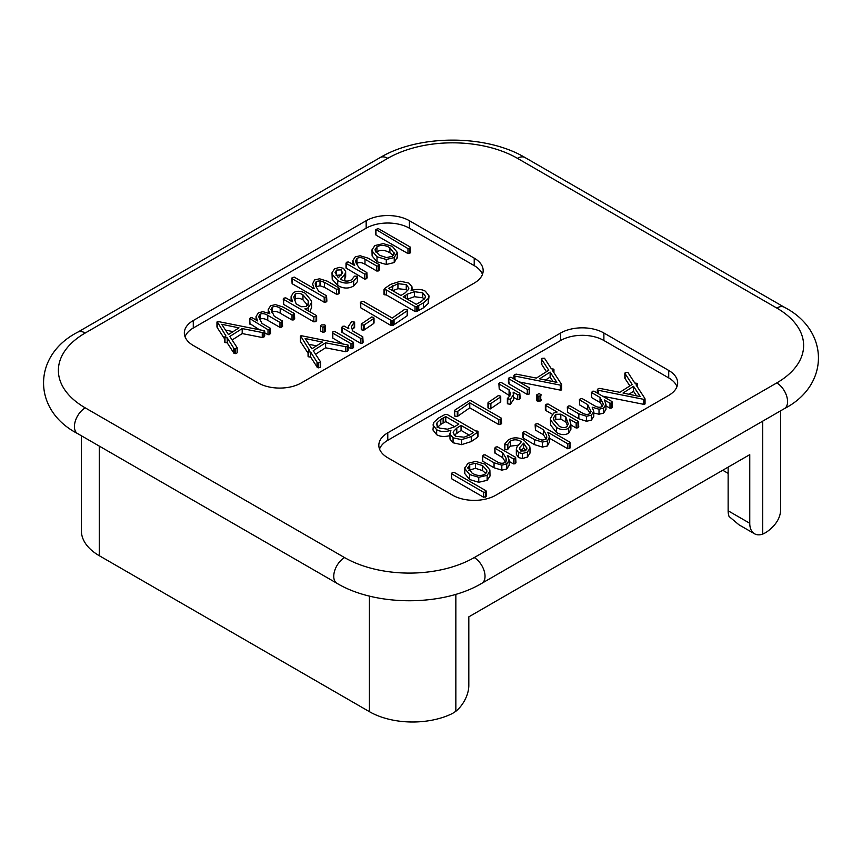 <?xml version="1.0" encoding="UTF-8"?>
<svg xmlns="http://www.w3.org/2000/svg" width="862" height="862" viewBox="0 0 862 862"><rect width="100%" height="100%" fill="white"/><g stroke="black" fill="none" stroke-linecap="round" stroke-linejoin="round"><path stroke-width="1.29" d="M603.885 333.001A30.558 17.649 180 0 0 560.666 333.001L387.781 432.81A30.558 17.649 180 0 0 378.827 445.288A30.558 17.649 180 0 0 387.781 457.765L452.615 495.197A30.558 17.649 180 0 0 495.833 495.197L668.718 395.389A30.558 17.649 180 0 0 677.661 382.911A30.558 17.649 180 0 0 668.718 370.434L603.885 333.001L603.885 340.49A30.558 17.649 0 0 0 560.666 340.49L387.781 440.299A30.558 17.649 0 0 0 379.528 449.037M409.385 220.715A30.558 17.649 180 0 0 366.167 220.715L193.282 320.524A30.558 17.649 180 0 0 184.339 333.001A30.558 17.649 180 0 0 193.282 345.479L258.115 382.911A30.558 17.649 180 0 0 301.334 382.911L474.219 283.092A30.558 17.649 180 0 0 483.173 270.614A30.558 17.649 180 0 0 474.219 258.137L409.385 220.715L409.385 228.193A30.558 17.649 0 0 0 366.167 228.193L193.282 328.013A30.558 17.649 0 0 0 185.028 336.74M676.972 386.65A30.558 17.649 0 0 0 668.718 377.912L603.885 340.49M602.667 396.186L643.742 404.332L644.798 404.203L644.776 403.287M644.798 404.203L644.776 398.298L636.027 384.883L637.007 383.342L634.766 383.019L627.913 372.459L625.349 372.535L624.885 378.289L625.349 377.524L624.885 378.289L629.885 385.917M567.595 412.327L567.304 406.961L567.595 412.327L578.844 418.813L586.494 421.259L591.332 420.182L593.778 416.465L593.778 411.465L592.194 407.198L599.025 409.234L603.605 408.103L605.954 404.418L604.413 399.99L609.994 403.222L611.6 403.06L611.988 401.563L593.983 391.176L592.399 391.262L591.698 392.652L600.06 397.479L603.357 404.278L601.978 406.659C599.672 407.694 597.097 407.327 594.241 405.549L582.022 398.503L580.212 398.75L579.738 400L587.712 404.612L591.03 411.422L589.673 413.76C587.302 414.859 584.673 414.514 581.796 412.726L569.976 405.905L568.284 406.013L567.595 407.327L578.844 413.825L586.494 416.271L591.332 415.193L593.778 411.465M593.778 413.027L599.025 414.223L603.605 413.092L605.954 409.407L605.954 404.418M605.954 405.873L609.994 408.211L611.6 408.049L612.268 407.349L611.988 401.563M591.698 397.641L591.407 392.264L591.698 397.641L600.06 402.468L602.506 406.282M579.738 405L579.404 399.58L579.738 405L587.712 409.601L590.168 413.415M550.398 418.361L550.592 425.074L556.593 432.53C561 435.073 565.03 435.288 568.694 433.166L570.903 429.276L570.903 424.287L569.448 419.147L576.161 423.016L578.014 422.789L578.359 421.486L548.167 404.052L546.088 404.246L545.668 405.409L557.121 412.025L553.781 413.038L550.398 418.361L550.592 420.085L556.593 427.541C561 430.084 565.03 430.289 568.694 428.177L570.903 424.287M570.903 424.977L576.161 428.005L578.014 427.789L578.359 426.474M546.088 409.245L545.668 410.409L552.208 414.18M523.59 436.915L523.126 438.047L534.58 444.663L542.446 447.098L547.413 445.956L549.417 441.99L549.417 437.282M535.119 424.697L535.453 430.116L543.426 434.717L543.426 429.729L546.476 435.224L546.799 437.239L545.689 439.469L541.982 440.105L537.511 438.564L525.508 431.625L523.59 431.916L523.126 433.058L534.58 439.674L542.446 442.098L547.413 440.967L549.417 437.002L549.417 441.99M549.417 438.176L567.821 448.8L570.181 447.884L569.89 442.195L537.791 423.662L535.862 423.91L535.453 425.117L543.426 429.729M543.426 434.717L546.131 439.146M507.869 449.188L507.869 444.189L510.326 441.161C513.817 439.221 517.523 439.394 521.435 441.678L517.049 446.796L516.338 449.339L518.504 452.582L522.437 453.531L527.415 452.087L530.001 448.121L529.774 446.57L524.279 440.407C518.665 437.174 513.343 437.012 508.311 439.922L504.636 444.156L504.895 449.716L507.481 449.727L510.326 446.16L518.03 445.201M516.338 449.339L516.338 454.328L518.504 457.571L522.437 458.519L527.415 457.075L530.001 453.11L530.001 448.121M482.806 461.278L482.515 455.901L482.806 461.278L494.055 467.764L501.824 470.146L506.77 468.993L509.183 465.254L509.183 460.265L507.341 455.395L513.396 458.886L515.045 458.81L515.638 457.377L497.245 446.764L495.596 447.152L495.133 448.348L502.74 452.733L506.005 458.099L506.382 460.114L505.057 462.517C502.557 463.734 499.885 463.454 497.008 461.676L485.187 454.856L483.453 454.985L482.806 456.278L494.055 462.775L501.824 465.157L506.77 464.004L509.183 460.265M509.183 461.45L513.396 463.875L515.045 463.799L515.638 462.366M495.133 453.337L494.831 447.949L494.831 452.938L502.74 457.733L506.005 463.088M464.801 473.604L464.747 467.861L464.801 473.604L469.639 479.541L478.755 482.278L487.138 480.328L490.015 476.05L489.885 469.919L484.983 464.122L475.727 461.418L467.764 463.336L464.801 468.605L469.639 474.553L478.755 477.289L487.138 475.339L490.015 471.061M451.796 478.863L451.386 473.357L451.796 478.863L483.679 497.277L486.136 496.437L485.974 490.747L454.015 472.301L452.162 472.527L451.796 473.874L483.679 492.288L485.468 492.127L485.974 490.747M519.107 381.931L560.322 390.109L561.377 389.98L561.356 389.064M561.377 389.98L561.356 384.075L552.607 370.66L553.587 369.119L551.346 368.796L544.493 358.236L541.929 358.312L541.476 364.066L541.929 363.301L541.476 364.066L546.465 371.694M536.466 395.012L538.933 396.434L541.476 394.947L539.062 393.557L536.466 395.012L536.466 400.076L537.188 401.035L540.743 400.97L541.476 399.828M509.173 382.534L508.849 383.805L527.296 394.451L529.139 394.063L529.236 392.77M507.793 402.985L507.707 403.858L510.39 404.267L513.612 399.472L513.159 392.145L517.653 394.731L519.301 394.602L519.797 393.18L501.404 382.556L499.852 382.663L499.227 384.107L509.076 389.786L510.606 394.139L507.707 398.858L510.39 399.268L513.612 394.484M513.612 397.393L517.653 399.731L519.301 399.591L519.797 398.169M499.227 389.096L498.882 383.644L499.227 389.096L509.959 395.97M488.323 407.37L488.603 408.566L490.338 408.9L500.423 402.058L500.143 400.97M454.877 415.064L454.694 416.098L457.28 416.54L469.768 407.823L498.818 424.589L500.79 424.481L501.242 423.08M432.95 424.966L436.646 429.707C440.31 431.819 445.072 432.034 450.912 430.353L450.007 434.114L453.067 437.788L461.547 439.663L471.277 436.581L477.386 432.39L477.742 431.162L475.63 430.925L446.979 414.374L445.191 414.374L438.521 418.07L433.758 422.402L432.95 429.955L436.646 434.696C440.31 436.808 445.072 437.023 450.912 435.342M450.007 439.103L449.899 433.177L450.007 439.103L453.067 442.777L461.547 444.652L471.277 441.57L477.386 437.379L477.742 436.15M597.42 393.158L597.42 390.109L643.742 399.343L644.798 399.214L644.776 398.298M598.357 393.697L598.357 390.335M597.495 389.398L597.42 390.109L598.153 388.708L599.736 388.385L619.8 392.318L632.191 384.452L624.885 373.3L625.349 372.535M637.029 386.435L637.007 383.342M643.742 404.332L643.742 399.343M623.01 393.04L633.548 386.316L640.283 396.606L623.01 393.04M628.915 394.257L633.548 391.305L633.548 386.316M633.548 391.305L636.501 395.83M587.712 409.601L587.712 404.612M600.06 402.468L600.06 397.479M611.6 408.049L611.6 403.06M546.088 404.246L545.668 410.409M578.768 426.981L578.359 421.486M559.029 426.033L553.813 419.977L553.479 418.005L555.753 414.331L560.817 414.159L565.849 417.068L568.263 423.878L566.679 426.852C564.319 428.005 561.765 427.724 559.029 426.033M554.115 420.785L555.753 419.32L560.817 419.147L565.849 422.057L567.681 425.957M560.817 419.147L560.817 414.159M565.849 422.057L565.849 417.068M523.59 431.916L523.126 438.047M535.862 423.91L535.453 430.116M569.61 448.585L570.181 442.896M549.417 437.002L547.801 432.25L567.821 443.811L569.61 443.596M507.481 449.727L507.869 444.189M504.895 449.716L504.895 444.727L507.481 444.738M504.636 444.156L504.895 444.727M520.788 451.041L519.517 447.777L523.654 443.143L526.941 448.402L525.4 450.815L520.788 451.041M519.377 448.768L519.517 449.619M520.497 450.858L523.654 448.143L525.895 450.481M523.654 448.143L523.654 443.143M502.74 457.733L502.74 452.733M515.993 462.829L515.638 457.377M467.958 468.475L469.747 464.586L475.479 463.325L482.558 465.631L486.685 470.081L486.901 471.32L485.058 474.111C481.039 476.233 476.729 475.899 472.107 473.119L467.84 467.506M468.799 470.286L475.479 468.314L482.558 470.62L485.899 473.507M485.468 497.115L485.468 492.127M514 378.989L514 375.886L560.322 385.12L561.377 384.991L561.356 384.075M514.948 379.528L514.948 376.112M514.075 375.175L514 375.886L514.743 374.485L516.316 374.151L536.39 378.095L548.782 370.229L541.476 359.077L541.929 358.312M553.609 372.212L553.587 369.119M560.322 390.109L560.322 385.12M539.59 378.817L550.128 372.093L556.863 382.383L539.59 378.817M545.506 380.034L550.128 377.082L550.128 372.093M550.128 377.082L553.092 381.597M508.849 383.805L508.849 378.817L527.296 389.462L529.139 389.074L529.236 387.781L511.004 377.254L509.173 377.545L508.849 378.817L509.173 377.545M529.139 394.063L529.236 387.781M507.793 397.985L507.707 403.858M510.649 393.46L510.606 394.139M509.076 394.785L509.076 389.786M520.195 398.664L519.797 393.18M488.603 408.566L488.603 403.567L490.338 403.912L500.423 397.059L500.143 395.981L498.29 395.626L488.323 402.382L488.603 403.567L488.323 402.382M500.423 402.058L500.143 395.981M454.694 416.098L454.694 411.109L457.28 411.551L469.768 402.834L498.818 419.6L500.79 419.492L501.242 418.092L470.113 400.227L454.877 410.075L454.694 411.109L454.877 410.075M501.641 423.587L501.242 418.092M469.768 407.823L469.768 402.834M457.851 416.152L457.851 411.163M477.386 437.379L477.742 431.162M455.75 436.291L453.132 432.843L453.39 431.593L456.806 428.037L461.062 425.419L473.389 432.541L469.284 435.191L464.058 437.196L455.75 436.291M439.275 428.08L436.528 424.535L437.077 422.714L440.794 419.352L445.762 416.583L458.799 424.115L454.468 426.798L447.593 429.19L439.275 428.08M454.22 435.159L461.062 430.407L469.316 435.181M461.062 430.407L461.062 425.419M437.077 427.714L440.794 424.341L445.762 421.572L454.619 426.69M445.352 421.917L445.352 416.928M445.762 421.572L445.762 416.583M482.472 274.364A30.558 17.649 0 0 0 474.219 265.625L409.385 228.193M232.115 339.973L242.2 333.572L262.263 337.505L262.263 332.517L263.847 332.193L264.58 330.782L218.258 321.558L217.202 321.688L217.224 327.592L224.637 338.949M217.202 321.688L225.973 336.008L224.971 336.697L224.993 342.548L224.971 341.686L224.993 342.548L227.234 342.871L234.087 353.431L236.651 353.355L237.115 352.59L237.115 347.601L229.809 336.449L242.2 328.584L262.263 332.517M262.263 337.505L264.505 336.492L264.58 330.782M249.732 318.541L268.017 329.726L269.601 329.64L270.302 328.25L261.94 323.422L258.643 316.623L260.022 314.242C262.328 313.208 264.903 313.574 267.759 315.352L279.978 322.399L281.788 322.151L282.262 320.89L274.288 316.289L270.97 309.48L272.327 307.141C274.698 306.042 277.327 306.387 280.204 308.176L292.024 314.996L293.716 314.889L294.405 313.563L283.156 307.077L275.506 304.631L270.668 305.708L268.222 309.426L269.806 313.703L262.975 311.667L258.395 312.798L256.046 316.483L257.587 320.912L252.006 317.679L250.4 317.841L249.732 318.541L250.012 324.327L249.732 323.53L259.333 329.704M264.709 332.807L268.017 334.715L269.601 334.628L270.302 333.238M259.494 319.608L260.022 319.231C261.962 318.121 264.537 318.487 267.759 320.341L279.978 327.388L281.788 327.14L282.262 325.89M271.832 312.475L272.327 312.13C274.353 310.966 276.982 311.311 280.204 313.165L292.024 319.985L293.716 319.877L294.405 318.552M283.641 304.405L283.641 299.416L313.833 316.85L315.912 316.645L316.332 315.481L304.879 308.876L308.219 307.863L311.602 302.54L311.408 300.816L305.407 293.36C301 290.817 296.97 290.602 293.306 292.724L291.097 296.614L292.552 301.754L285.839 297.886L283.986 298.101L283.641 299.416L283.232 298.909L283.641 304.405L313.833 321.838L315.912 321.634L316.332 320.47M309.792 311.71L311.602 307.529L311.602 302.54M292.11 283.695L292.11 278.706L324.209 297.228L326.138 296.991L326.547 295.774L318.574 291.173L315.524 285.667L315.201 283.663L316.311 281.432L320.017 280.796L324.489 282.337L336.492 289.266L338.41 288.975L338.874 287.843L327.42 281.227L319.554 278.792L314.587 279.935L312.583 283.9L314.199 288.651L294.179 277.09L291.819 278.006L292.11 283.695L324.209 302.228L326.138 301.98L326.547 300.773M315.869 286.744L320.017 285.785L324.489 287.326L336.492 294.265L338.41 293.974L338.874 292.832M343.97 280.689L345.662 276.551L345.662 271.562L343.496 268.319L339.563 267.371L334.585 268.815L331.999 272.78L332.226 274.321L337.721 280.484C343.335 283.727 348.657 283.889 353.689 280.98L357.364 276.745L357.105 276.174L354.519 276.163L351.674 279.73C348.183 281.68 344.477 281.508 340.565 279.223L344.951 274.105L345.662 271.562M331.999 272.78L332.226 279.32L337.721 285.484C343.335 288.716 348.657 288.878 353.689 285.968L357.364 281.734L357.364 276.745M346.362 268.513L346.362 263.524L364.755 274.138L366.404 273.739L366.867 272.554L359.26 268.157L355.995 262.802L355.618 260.787L356.943 258.385C359.443 257.167 362.115 257.447 364.992 259.225L376.813 266.046L378.547 265.916L379.194 264.612L367.945 258.126L360.176 255.745L355.23 256.898L352.817 260.636L354.659 265.507L348.604 262.016L346.955 262.091L346.362 263.524L346.007 263.061L346.007 268.05L364.755 279.126L366.404 278.738L366.867 277.542M356.383 263.794L356.943 263.373C359.142 262.113 361.825 262.382 364.992 264.214L376.813 271.034L378.547 270.905L379.194 269.612M371.985 249.84L372.115 250.982L377.017 256.779L386.273 259.484L394.236 257.566L397.199 252.286L392.361 246.349L383.245 243.612L374.862 245.562L371.985 249.84L372.115 255.971L377.017 261.768L386.273 264.472L394.236 262.554L397.199 257.285M375.864 229.454L407.985 248.601L409.838 248.375L410.204 247.028L378.321 228.613L375.864 229.454L376.026 235.143L407.985 253.59L409.838 253.363L410.204 252.016M315.535 354.196L325.61 347.795L345.684 351.728L345.684 346.739L347.257 346.416L348 345.015L301.678 335.781L300.622 335.911L300.644 341.815L308.057 353.172M300.622 335.911L309.393 350.231L308.391 350.92L308.413 356.771L308.391 355.909L308.413 356.771L310.654 357.094L317.507 367.654L320.071 367.578L320.524 366.813L320.524 361.825L313.218 350.672L325.61 342.807L345.684 346.739M345.684 351.728L347.925 350.715L348 345.015M325.534 330.803L324.715 331.913L322.938 332.333L320.524 330.943L320.524 325.955L322.938 327.344L325.534 325.814L325.534 330.739M332.861 336.816L332.764 338.109L342.893 343.96M348.129 346.987L350.996 348.636L352.827 348.345L353.151 347.074M342.203 332.71L342.203 327.722L360.596 338.346L362.148 338.238L362.773 336.794L352.924 331.105L351.394 326.763L354.293 322.032L351.61 321.623L348.388 326.418L348.841 328.756L344.347 326.159L342.699 326.299L342.203 327.722L341.805 327.226L341.805 332.215L360.596 343.335L362.148 343.227L362.773 341.783M352.041 329.92L354.293 327.032M364.195 329.963L364.195 324.974L373.677 318.52L373.397 317.324L371.662 316.979L361.577 323.832L361.857 329.909L361.577 328.831L361.857 329.909L363.71 330.265L373.677 323.509L373.397 322.323M407.123 315.815L407.306 309.792L404.72 309.35L392.232 318.067L363.182 301.301L361.21 301.409L360.758 302.81L360.359 302.303L360.758 307.799L390.745 325.373L392.9 325.48L407.123 315.815L407.306 314.781M384.614 293.5L384.258 294.729L386.37 294.966L415.021 311.516L416.809 311.516L423.479 307.82L428.242 303.489L429.05 295.935L425.354 291.194C421.69 289.082 416.928 288.867 411.088 290.548L411.993 286.787L408.933 283.113L400.453 281.238L390.723 284.32L384.614 288.511L384.258 289.74L386.37 289.977L415.021 306.527L416.809 306.527L423.479 302.831L428.242 298.489L429.05 295.935M242.2 333.572L242.2 328.584M235.304 353.657L235.304 348.668L237.115 347.601M234.087 353.431L234.087 348.442L235.304 348.668M233.602 352.892L233.602 347.903L234.087 348.442M227.234 342.871L227.234 337.872L233.602 347.903M224.971 336.697L224.993 337.559L227.234 337.872M238.989 327.862L228.452 334.585L221.717 324.295L238.989 327.862M225.499 330.06L233.085 331.633M294.696 318.929L294.405 313.563M282.596 326.31L282.262 320.89M270.593 333.626L270.302 328.25M315.912 321.634L316.332 315.481M302.971 294.869L308.187 300.924L308.521 302.885L306.247 306.57L301.183 306.743L296.151 303.833L293.737 297.024L295.321 294.05C297.681 292.897 300.235 293.177 302.971 294.869L302.971 299.857L308.187 305.913M294.319 299.933L295.321 299.039C297.39 297.843 299.944 298.112 302.971 299.857M338.41 293.974L338.874 287.843M326.881 301.194L326.547 295.774M291.819 278.006L292.11 278.706M312.583 288.748L312.583 287.714M341.212 269.849L342.483 273.125L338.346 277.747L335.059 272.5L336.6 270.075L341.212 269.849L341.503 275.032M342.623 272.133L342.483 273.125M336.105 275.409L341.212 274.849M379.485 269.989L379.194 264.612M367.169 277.941L366.867 272.554M397.253 258.029L397.199 252.286M394.042 254.268L394.042 252.426L392.253 256.316L386.521 257.576L379.442 255.271L375.315 250.82L375.099 249.571L376.942 246.791C380.961 244.668 385.271 245.002 389.893 247.782L394.16 253.385M376.101 252.383L376.942 251.779C380.692 249.624 385.002 249.958 389.893 252.771L393.201 255.605M410.614 252.534L410.204 247.028M325.61 347.795L325.61 342.807M318.714 367.88L318.714 362.891L320.524 361.825M317.507 367.654L317.507 362.665L318.714 362.891M317.022 367.115L317.022 362.126L317.507 362.665M310.654 357.094L310.654 352.095L317.022 362.126M308.391 350.92L308.413 351.782L310.654 352.095M322.41 342.085L311.872 348.808L305.137 338.518L322.41 342.085M308.908 344.283L316.494 345.856M325.534 330.879L325.534 325.89L324.812 324.855L321.257 324.92L320.524 325.955M353.151 342.085L334.704 331.439L332.861 331.827L332.764 333.12L350.996 343.647L352.827 343.356L353.151 342.085L352.827 348.345M332.861 331.827L332.764 338.109M354.207 327.905L354.293 322.032M351.351 327.441L351.394 328.099M363.117 342.246L362.773 336.794M373.677 323.509L373.397 317.324M361.577 323.832L361.857 324.92L364.195 324.974M392.9 325.48L392.9 320.492L407.123 310.816L407.306 309.792M391.887 325.664L391.887 320.675L392.9 320.492M390.745 325.373L390.745 320.384L391.887 320.675M390.561 325.006L390.745 320.384M360.758 307.799L360.758 302.81L390.561 320.017M418.738 310.406L418.738 305.407M417.52 310.579L417.52 305.579M386.37 294.966L386.37 289.977M384.614 288.511L384.258 294.729M412.101 290.268L411.993 286.787M406.25 284.611L408.868 288.059L408.61 289.298L405.194 292.864L400.938 295.483L388.611 288.361L397.942 283.695L406.25 284.611L406.25 289.6L407.78 290.731M422.725 292.821L425.472 296.366L424.923 298.177L421.206 301.549L416.238 304.318L403.2 296.787L407.532 294.104L414.406 291.701L422.725 292.821L422.725 297.81L424.352 299.006M392.716 285.71L392.716 290.699L397.942 288.695L406.25 289.6M407.381 299.2L414.406 296.7L422.725 297.81M780.616 410.808L780.616 509.55A61.127 35.288 180 0 1 765.833 532.554L762.719 534.128A22.918 13.232 120 0 1 754.498 533.761A22.918 13.232 120 0 1 749.757 523.266L749.757 454.651L468.82 616.847L468.82 685.462A22.918 13.232 120 0 1 455.847 711.29L452.485 713.467A61.127 35.288 180 0 1 369.41 711.667L99.281 555.71A61.127 35.288 180 0 1 81.384 530.755L81.384 435.752M754.498 533.761L738.949 524.786L729.069 516.5A22.918 13.232 -60 0 1 728.142 510.8L728.142 467.129M728.142 473.367L722.733 470.243M77.591 433.575A15.279 8.825 -60 0 1 75.253 421.324A15.279 8.825 -60 0 1 85.23 407.855L344.563 557.585A15.279 8.825 120 0 0 334.575 571.043A15.279 8.825 120 0 0 336.923 583.294C375.767 606.568 443.014 606.568 481.858 583.294L784.409 408.62C829.783 385.271 829.783 330.642 784.409 307.292L525.077 157.574C486.233 134.3 418.986 134.3 380.142 157.574L77.591 332.247C32.217 355.597 32.217 410.215 77.591 433.575L336.923 583.294M344.563 557.585A91.684 52.938 0 0 0 474.219 557.585L776.77 382.911A91.684 52.938 0 0 0 776.77 308.046L517.437 158.328A91.684 52.938 0 0 0 387.781 158.328L85.23 333.001A91.684 52.938 0 0 0 85.23 407.855M85.23 333.001A15.279 8.825 -120 0 0 77.591 332.247M387.781 158.328A15.279 8.825 -120 0 0 380.142 157.574M517.437 158.328A15.279 8.825 -60 0 1 525.077 157.574M776.77 308.046A15.279 8.825 -60 0 1 784.409 307.292M776.77 382.911A15.279 8.825 60 0 1 786.747 396.369A15.279 8.825 60 0 1 784.409 408.62M474.219 557.585A15.279 8.825 60 0 1 484.207 571.043A15.279 8.825 60 0 1 481.858 583.294M668.718 370.434L668.718 377.912M560.666 333.001L560.666 340.49M387.781 432.81L387.781 440.299M578.844 418.813L578.844 413.825M609.994 408.211L609.994 403.222M603.605 413.092L603.605 408.103M599.025 414.223L599.025 409.234M591.332 420.182L591.332 415.193M586.494 421.259L586.494 416.271M568.694 433.166L568.694 428.177M556.593 432.53L556.593 427.541M550.592 425.074L550.592 420.085M578.014 427.789L578.014 422.789M576.161 428.005L576.161 423.016M555.753 419.32L555.753 414.331M534.58 444.663L534.58 439.674M546.476 438.683L546.476 435.224M567.821 448.8L567.821 443.811M547.413 445.956L547.413 440.967M542.446 447.098L542.446 442.098M527.415 457.075L527.415 452.087M522.437 458.519L522.437 453.531M518.504 457.571L518.504 452.582M510.326 446.16L510.326 441.161M526.714 449.458L526.714 447.152M494.055 467.764L494.055 462.775M506.005 461.612L506.005 458.099M515.045 463.799L515.045 458.81M513.396 463.875L513.396 458.886M506.77 468.993L506.77 464.004M501.824 470.146L501.824 465.157M478.755 482.278L478.755 477.289M469.639 479.541L469.639 474.553M487.138 480.328L487.138 475.339M469.747 469.574L469.747 464.586M475.479 468.314L475.479 463.325M482.558 470.62L482.558 465.631M486.685 472.419L486.685 470.081M483.679 497.277L483.679 492.288M538.933 401.423L538.933 396.434M537.188 401.035L537.188 396.046M536.466 400L536.466 395.152M540.743 400.97L540.743 395.981M527.296 394.451L527.296 389.462M510.39 404.267L510.39 399.268M519.301 399.591L519.301 394.602M517.653 399.731L517.653 394.731M490.338 408.9L490.338 403.912M490.887 408.534L490.887 403.545M457.28 416.54L457.28 411.551M500.79 424.481L500.79 419.492M498.818 424.589L498.818 419.6M436.646 434.696L436.646 429.707M471.277 441.57L471.277 436.581M461.547 444.652L461.547 439.663M453.067 442.777L453.067 437.788M453.39 434.017L453.39 431.593M456.806 433.026L456.806 428.037M437.077 426.216L437.077 422.714M440.794 424.341L440.794 419.352M443.111 423.091L443.111 418.102M474.219 258.137L474.219 265.625M366.167 220.715L366.167 228.193M193.282 320.524L193.282 328.013M263.847 337.182L263.847 332.193M293.716 319.877L293.716 314.889M292.024 319.985L292.024 314.996M280.204 313.165L280.204 308.176M272.327 312.13L272.327 307.141M281.788 327.14L281.788 322.151M279.978 327.388L279.978 322.399M267.759 320.341L267.759 315.352M260.022 319.231L260.022 314.242M269.601 334.628L269.601 329.64M268.017 334.715L268.017 329.726M308.219 310.805L308.219 307.863M313.833 321.838L313.833 316.85M308.187 304.555L308.187 300.924M295.321 299.039L295.321 294.05M336.492 294.265L336.492 289.266M324.489 287.326L324.489 282.337M320.017 285.785L320.017 280.796M316.311 286.421L316.311 281.432M326.138 301.98L326.138 296.991M324.209 302.228L324.209 297.228M353.689 285.968L353.689 280.98M337.721 285.484L337.721 280.484M332.226 279.32L332.226 274.321M344.951 279.094L344.951 274.105M336.6 275.075L336.6 270.075M378.547 270.905L378.547 265.916M376.813 271.034L376.813 266.046M364.992 264.214L364.992 259.225M356.943 263.373L356.943 258.385M366.404 278.738L366.404 273.739M364.755 279.126L364.755 274.138M394.236 262.554L394.236 257.566M386.273 264.472L386.273 259.484M377.017 261.768L377.017 256.779M372.115 255.971L372.115 250.982M389.893 252.771L389.893 247.782M376.942 251.779L376.942 246.791M409.838 253.363L409.838 248.375M407.985 253.59L407.985 248.601M347.257 351.405L347.257 346.416M324.715 331.913L324.715 326.913M322.938 332.333L322.938 327.344M320.524 330.943L320.524 326.062M350.996 348.636L350.996 343.647M362.148 343.227L362.148 338.238M360.596 343.335L360.596 338.346M363.71 330.265L363.71 325.276M394.063 324.705L394.063 319.705M428.242 303.489L428.242 298.489M423.479 307.82L423.479 302.831M416.809 311.516L416.809 306.527M415.021 311.516L415.021 306.527M397.942 288.695L397.942 283.695M405.7 298.23L405.7 295.267M407.532 299.092L407.532 294.104M414.406 296.7L414.406 291.701M99.281 555.71L99.281 446.096M369.41 711.667L369.41 596.062M749.757 523.266L728.142 510.8M455.847 711.29L455.847 594.295M762.719 534.128L762.719 421.141M597.291 389.893L597.291 393.083M624.831 373.117L624.831 378.106M637.363 383.762L637.363 386.941M645.045 398.847L645.045 403.836M612.332 402.069L612.332 407.058M545.355 405.011L545.355 410M522.835 432.681L522.835 437.67M486.222 491.135L486.222 496.124M513.871 375.67L513.871 378.903M541.411 358.894L541.411 363.883M553.943 369.539L553.943 372.718M561.625 384.624L561.625 389.613M508.451 378.31L508.451 383.31M529.667 388.331L529.667 393.32M507.373 398.47L507.373 403.459M487.967 402.866L487.967 407.866M500.736 396.628L500.736 401.617M454.371 410.7L454.371 415.689M477.979 431.517L477.979 436.506M264.709 331.008L264.709 335.997M237.169 347.785L237.169 352.773M224.637 337.139L224.637 342.128M216.955 322.054L216.955 327.043M249.668 318.832L249.668 323.821M256.046 316.483L256.046 320.017M268.222 309.426L268.222 312.852M316.645 315.891L316.645 320.88M291.097 296.614L291.097 301.603M339.165 288.21L339.165 293.209M352.817 260.636L352.817 264.44M375.778 229.766L375.778 234.755M348.129 345.231L348.129 350.22M320.589 362.008L320.589 366.996M308.057 351.362L308.057 356.351M300.375 336.277L300.375 341.266M353.549 342.58L353.549 347.58M332.333 332.57L332.333 337.559M354.627 322.431L354.627 327.42M348.388 326.418L348.388 328.497M374.033 318.024L374.033 323.024M361.264 324.274L361.264 329.262M407.629 310.201L407.629 315.19M384.021 289.384L384.021 294.373"/></g></svg>
